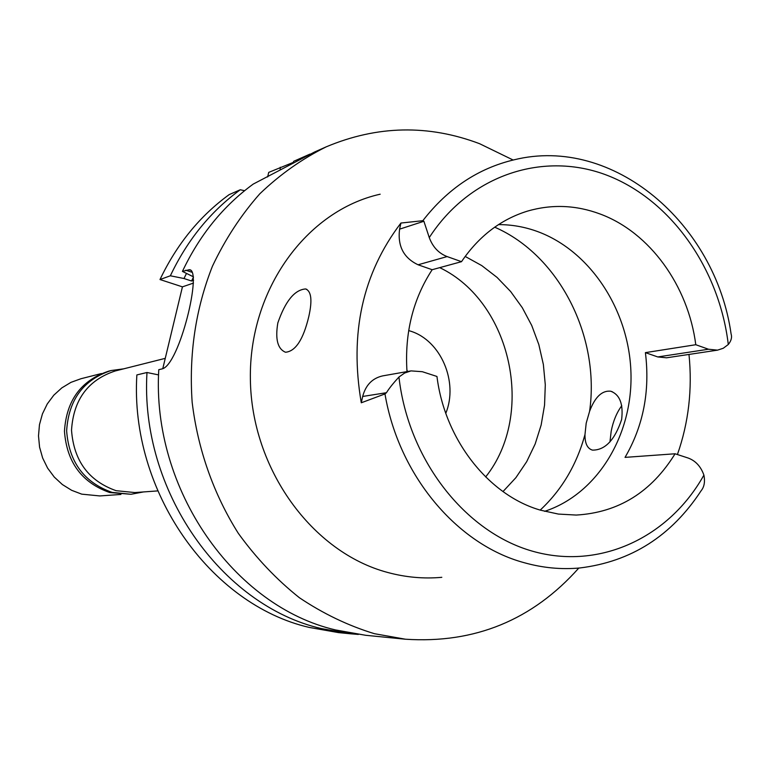 <?xml version="1.0" encoding="UTF-8"?>
<svg xmlns="http://www.w3.org/2000/svg" width="770" height="770" viewBox="0 0 770 770"><rect width="100%" height="100%" fill="white"/><g stroke="black" fill="none" stroke-linecap="round" stroke-linejoin="round"><path stroke-width="1.16" d="M461.509 261.675L447.12 256.574C438.698 253.32 432.75 246.987 429.265 237.584L423.895 221.269L422.817 220.701L400.929 223.04L399.582 229.162C397.474 246.082 403.644 257.96 418.091 264.784L432.163 269.712L461.509 261.675C478.805 236.274 500.741 219.431 527.335 211.163C551.744 204.05 576.047 205.013 600.273 214.06C649.918 232.473 688.255 285.92 695.782 344.719L708.496 349.233L717.524 350.148L723.28 348.252L728.295 344.488C731.24 340.85 732.174 337.356 731.105 334.036C715.561 223.502 613.238 135.299 514.139 159.794C478.189 168.303 447.745 188.602 422.817 220.701M432.163 269.712C412.932 299.222 404.539 333.189 406.993 371.602M498.498 224.609C511.896 224.59 525.005 226.938 537.835 231.655C590.802 251.251 629.302 310.839 630.967 373.142C632.776 435.416 597.279 494.099 544.621 511.338M436.956 376.463C444.8 439.891 488.748 495.457 540.617 510.212L558.385 514.071L576.229 515.063C618.416 512.579 651.362 492.146 675.078 453.78L687.995 457.977C695.483 460.672 700.787 466.379 703.905 475.1C705.195 481.741 704.261 486.958 701.124 490.75C671.498 535.987 631.053 561.734 579.8 567.971C561.243 569.684 542.638 567.904 523.975 562.639C457.101 544.515 398.754 475.562 384.971 393.922L386.463 392.71C388.917 388.648 393.075 383.422 398.947 377.021L404.616 373.036L411.055 370.89L422.326 371.708L436.956 376.463M411.055 370.89L382.68 375.885C372.353 378.214 365.692 385.067 362.68 396.454L361.284 402.787C349.368 333.343 362.583 273.427 400.929 223.04M361.284 402.787L384.971 393.922M380.168 194.204C306.653 210.566 248.864 289.433 250.375 379.254C251.405 469.036 312.235 552.427 387.589 572.437C405.675 577.336 423.75 578.963 441.807 577.317M308.789 316.595C312.437 300.396 311.369 291.175 305.594 288.952C294.631 289.77 285.372 301.089 277.835 322.919C275.092 339.224 277.662 349.003 285.526 352.246C295.574 351.351 303.322 339.474 308.789 316.595M688.986 354.431C692.49 389.245 688.63 422.615 677.417 454.541M609.946 441.961L611.178 431.296C613.161 421.18 616.683 412.653 621.765 405.713M675.078 453.78L625.038 457.38C643.354 425.945 650.14 391.035 645.404 352.631L657.773 356.943L666.57 357.8L717.524 350.148M695.782 344.719L645.404 352.631M586.201 423.173L584.979 434.578C584.882 443.462 587.385 448.641 592.486 450.123C605.076 450.229 614.797 440.026 621.631 419.515C623.45 404.048 619.812 394.615 610.716 391.218C602.034 390.303 594.998 396.993 589.599 411.286L586.201 423.173M502.993 491.578L515.9 477.66L526.69 461.673L535.169 443.982L541.156 424.992L544.554 405.116L545.295 384.798L543.36 364.46L538.817 344.556L531.743 325.489L522.291 307.682L510.645 291.532L497.045 277.392L481.779 265.602L465.167 256.429M439.718 267.642C511.415 301.888 535.833 414.154 485.639 476.957M445.792 413.298C458.631 382.055 440.873 340.407 410.449 331.119L408.678 330.571M406.868 369.86L407.571 371.506M165.261 358.348L115.269 370.957C88.059 379.928 73.477 399.668 71.523 430.18C73.795 460.797 88.656 480.971 116.116 490.692L134.837 492.559L157.667 490.914M267.642 176.956L268.711 172.393L293.264 162.393M193.568 280.299L191.547 281.002L183.982 278.519L170.353 275.785C187.322 240.057 210.633 211.375 240.278 189.757L229.162 194.618C199.825 215.985 176.773 244.292 159.996 279.539L182.432 286.854L162.768 368.695M146.983 372.507L136.858 374.932C129.707 490.99 210.037 604.585 309.222 627.425L338.55 632.613L351.072 633.845L321.436 628.599C221.154 605.48 139.794 490.24 146.983 372.507L158.601 374.913M280.164 169.814L280.261 167.273M293.197 162.557L293.697 161.315L309.964 154.106M358.348 634.432L351.072 633.845M578.79 568.068C532.513 620.052 474.734 643.768 405.453 639.216L365.644 635.288L335.633 629.966C234.099 606.519 151.536 489.364 158.774 369.687L162.027 368.917C179.381 365.423 203.001 268.114 189.151 269.75L190.344 270.145M193.472 283.081L182.432 286.854M170.353 275.785L159.996 279.539M193.434 276.825L182.423 271.406L189.151 269.75M182.423 271.406C199.594 235.12 223.194 206.013 253.224 184.088L314.564 152.008L326.239 146.829C377.3 125.404 428.418 124.365 479.585 143.701L513.147 160.025M240.278 189.757L244.591 190.71M405.453 639.216L374.451 633.7C348.242 625.702 323.198 613.7 299.338 597.684C276.526 579.521 256.198 558.077 238.344 533.369C213.714 494.398 197.803 449.343 192.153 402.258C188.833 354.306 195.59 308.982 212.414 266.266C225.177 239.287 240.972 215.138 259.788 193.819C280.039 174.434 302.186 158.774 326.239 146.829M193.463 277.142L191.547 281.002M183.982 278.519L186.427 273.552M101.486 373.527L80.985 378.725L70.984 382.344L61.821 387.887L53.813 395.174L47.268 403.942L42.427 413.904L39.462 424.684L38.5 435.907L39.578 447.158L42.648 458.025L47.605 468.112L54.266 477.063L62.38 484.551L71.648 490.307L81.726 494.147L99.84 495.938L120.938 494.446M111.082 370.543L108.782 371.13C81.187 380.274 66.413 400.313 64.459 431.239C66.778 462.269 81.87 482.703 109.735 492.54L130.987 494.273L112.054 492.367C84.113 482.492 68.973 461.99 66.634 430.853C68.597 399.822 83.41 379.716 111.082 370.543L123.71 368.83M143.518 491.934L130.987 494.273M429.265 237.584C470.316 174.126 544.602 150.708 608.002 175.647C671.546 200.624 719.305 269.221 728.295 344.488M399.582 229.162L423.895 221.269M447.12 256.574L418.091 264.784M703.905 475.1C669.14 537.402 599.763 570.454 532.368 551.166C465.07 532.07 408.331 459.863 398.947 377.021M386.463 392.71L362.68 396.454M584.979 434.578C576.692 464.791 561.773 489.961 540.213 510.087M494.696 227.179C559.27 255.284 600.282 336.557 589.599 411.286M192.356 272.387L185.743 270.203M657.773 356.943L708.496 349.233M305.594 288.952L306.797 289.356M610.716 391.218L612.391 391.786"/></g></svg>
